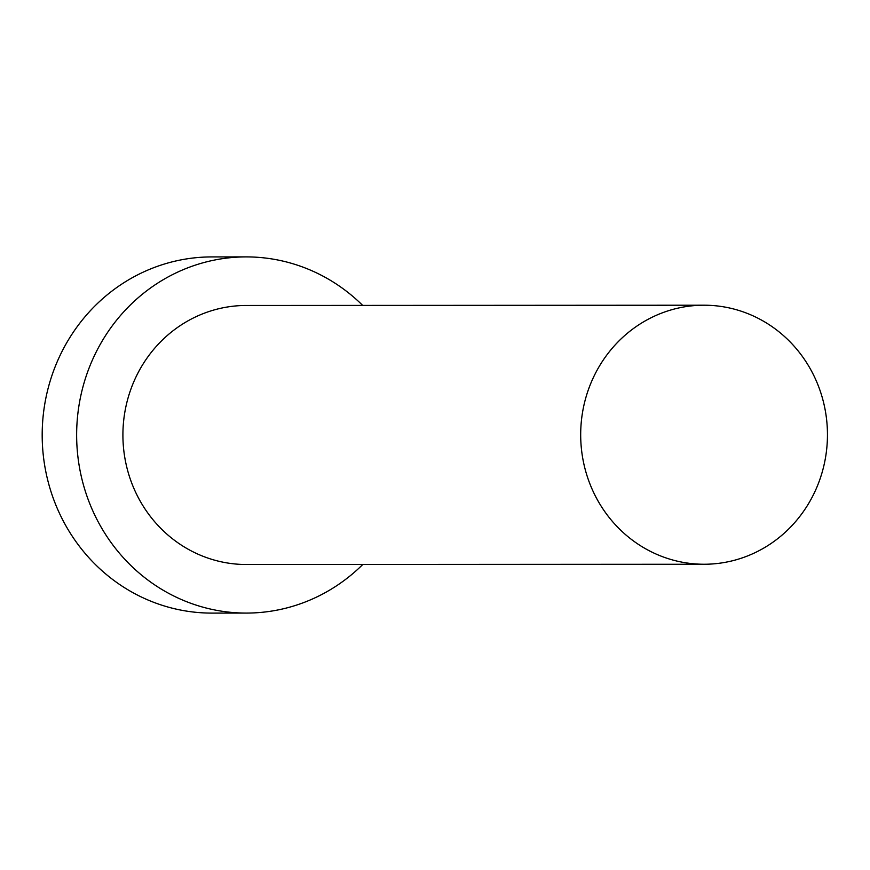 <?xml version="1.0" encoding="UTF-8"?>
<svg xmlns="http://www.w3.org/2000/svg" width="870" height="870" viewBox="0 0 870 870"><rect width="100%" height="100%" fill="white"/><g stroke="black" fill="none" stroke-linecap="round" stroke-linejoin="round"><path stroke-width="1.3" d="M826.5 418.644A129.521 123.388 90 0 0 703.993 305.207A129.521 123.388 90 0 0 581.639 450.801A129.521 123.388 90 0 0 704.145 564.249A129.521 123.388 90 0 0 826.5 418.644M703.993 305.207L246.221 305.468A129.521 123.388 90 0 0 123.866 451.073A129.521 123.388 90 0 0 246.373 564.51L704.145 564.249M362.67 305.403A178.089 169.661 90 0 0 246.199 256.9A178.089 169.661 90 0 0 77.952 457.098A178.089 169.661 90 0 0 246.406 613.078A178.089 169.661 90 0 0 362.823 564.445M246.199 256.9L211.747 256.922A178.089 169.661 90 0 0 43.5 457.12A178.089 169.661 90 0 0 211.943 613.1L246.406 613.078"/></g></svg>
